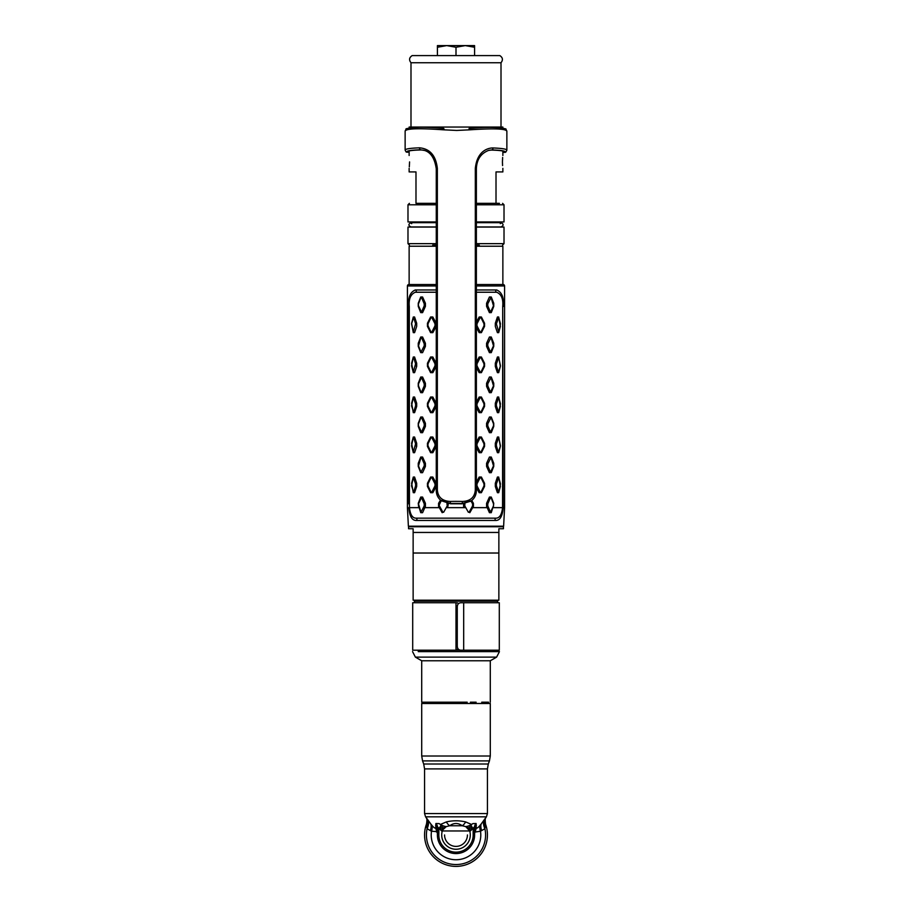 <?xml version="1.0" encoding="UTF-8"?>
<svg xmlns="http://www.w3.org/2000/svg" width="912" height="912" viewBox="0 0 912 912"><rect width="100%" height="100%" fill="white"/><g stroke="black" fill="none" stroke-linecap="round" stroke-linejoin="round"><path stroke-width="1.37" d="M502.865 128.25L502.865 127.053L409.135 127.053L409.135 128.136M409.135 168.344L409.135 171.923L415.986 171.923L415.986 203.353L436.267 203.353L415.986 203.353M409.568 161.914C409.089 153.626 409.089 153.626 409.568 161.914C409.089 153.626 409.089 153.626 409.568 161.914C409.089 170.213 409.089 170.213 409.568 161.914L409.317 166.828M502.865 168.344L502.865 171.923L496.014 171.923L496.014 203.353L476.372 203.353M502.569 165.585L502.432 161.914C502.911 170.213 502.911 170.213 502.432 161.914L502.637 157.468M502.432 161.914C502.911 153.626 502.911 153.626 502.432 161.914M409.135 284.521L409.135 246.229L436.267 246.229M476.372 246.229L502.865 246.229L502.865 284.521M501.007 127.053L501.007 62.746L410.993 62.746L410.993 127.053M456 55.598L499.822 55.598L412.178 55.598L456 55.598L456 47.264L465.291 45.6L474.582 45.6L474.582 47.264L472.804 46.717M452.432 55.598L459.568 55.598L452.432 55.598M435.754 55.598L441.944 55.598L435.754 55.598M424.513 55.598L428.081 55.598L424.513 55.598M421.709 55.598C417.115 55.598 417.115 55.598 421.709 55.598C426.292 55.598 426.292 55.598 421.709 55.598M487.487 55.598L483.919 55.598L487.487 55.598M490.291 55.598C494.885 55.598 494.885 55.598 490.291 55.598C485.708 55.598 485.708 55.598 490.291 55.598M470.056 55.598L476.246 55.598L470.056 55.598M442.001 45.6L469.999 45.6M456 47.264L446.709 45.6L437.418 47.264L437.418 45.6L465.291 45.6L474.582 47.264L474.582 55.598M470.729 46.193L469.623 45.988M437.418 47.264L437.418 55.598M499.445 203.353L479.29 203.353M436.267 243.652L407.983 243.652L407.983 227.077L436.267 227.077M436.267 221.935L407.983 221.935L407.983 204.79L436.267 204.79M476.372 204.79L504.017 204.79L504.017 221.935L476.372 221.935M476.372 227.077L504.017 227.077L504.017 243.652L476.372 243.652M436.267 245.089L432.71 245.089M479.29 245.089L476.372 245.089M436.267 226.951L410.993 226.951C408.223 225.526 408.223 224.09 410.993 222.665L436.267 222.665M476.372 222.665L501.007 222.665C503.777 224.09 503.777 225.526 501.007 226.951L476.372 226.951M405.373 150.526C404.164 149.112 408.895 148.211 419.566 147.824C429.974 148.781 435.902 155.656 437.35 168.424L437.35 490.029C437.999 497.268 442.309 501.076 450.3 501.452A50.867 12.369 0 0 1 456.707 501.372A50.867 12.369 0 0 1 462.407 501.463C470.364 501.133 474.662 497.336 475.312 490.097L475.312 168.492C477.261 149.249 490.006 147.892 492.925 147.949C503.435 148.371 507.984 149.294 506.559 150.697M506.833 131.26C506.194 128.695 493.802 128.216 469.646 129.835L469.007 128.524C479.986 127.452 488.912 127.11 495.797 127.498C503.527 128.261 506.901 128.877 505.909 129.322L506.867 131.089L506.867 150.229L505.818 152.065A1.71 1.699 -124.1 0 1 504.826 152.361L504.701 152.384M443.973 128.729L443.038 129.789L456.707 130.45L469.646 129.835M456.684 503.447A49.157 11.947 180 0 0 450.494 503.527L450.585 503.732A48.302 11.742 0 0 1 456.673 503.663A48.302 11.742 0 0 1 462.076 503.755L462.19 503.549A49.157 11.947 180 0 0 456.684 503.447M440.667 500.243L450.494 503.527L450.3 501.452M443.038 129.789C418.768 128.09 406.136 128.524 405.145 131.089M443.654 128.478C432.653 127.372 423.647 127.007 416.647 127.372C408.519 128.136 405.008 128.752 406.091 129.208L405.133 130.975L405.133 150.115L406.022 151.837A1.71 1.699 -52.1 0 0 407.105 152.19C405.851 150.913 410.343 150.115 420.592 149.807L424.513 150.457M406.022 151.837L408.052 152.201L408.815 151.061M471.105 500.984L461.928 503.538M462.407 501.463L462.19 503.549L471.595 500.62M475.312 168.492L476.372 168.88C476.68 159.611 480.806 153.421 488.764 150.332L491.876 149.921C501.965 150.275 506.285 151.084 504.826 152.361L503.971 152.338C505.396 151.118 501.167 150.366 491.26 150.07L488.536 150.4M503.002 151.13L503.971 152.338M492.925 147.949A1.71 1.265 90.8 0 1 491.876 149.921L491.26 150.07A1.71 1.265 90.6 0 1 490.85 150.07M450.733 503.515L441.374 500.813M424.091 150.32L421.207 149.944C411.152 150.218 406.729 150.959 407.96 152.167M421.606 149.956A1.71 1.243 -90.4 0 1 421.207 149.944L420.592 149.807A1.71 1.243 89.4 0 1 419.566 147.824M501.155 526.737L503.618 526.19L504.587 507.642L503.173 507.642L502.706 306.535C503.401 299.033 501.406 294.268 496.698 292.239L476.372 292.239M410.845 526.737L408.382 526.19L407.413 507.642L408.827 507.824C409.556 516.112 411.928 520.319 415.952 520.444L496.048 520.444C500.072 520.319 502.444 516.112 503.173 507.824L503.173 507.642M503.618 526.19L408.382 526.19M436.267 284.521L408.85 284.521A1.425 1.425 0 0 0 407.413 285.958L407.413 507.642M408.724 503.869L408.724 306.535C407.869 297.734 410.069 292.205 415.302 289.959L436.267 289.959M476.372 289.959L496.698 289.959C501.931 292.205 504.131 297.734 503.276 306.535M504.587 507.642L504.587 285.958A1.425 1.425 0 0 0 503.15 284.521L476.372 284.521M436.267 292.239L415.302 292.239A1.14 0.958 90 0 0 415.302 289.959M408.827 507.824L409.442 507.642C410.206 514.493 412.349 518.005 415.861 518.164L496.139 518.164C499.651 518.005 501.794 514.493 502.558 507.642L503.173 507.824M408.724 306.535L409.442 507.642L409.294 306.535C408.599 299.033 410.594 294.268 415.302 292.239M502.558 507.642L502.706 306.535L502.558 507.642L493.244 507.642L493.757 503.321L491.26 497.051L489.425 497.051L486.575 503.321L486.575 506.411L487.19 507.642L488.593 507.642M492.799 507.642L491.26 512.692L489.425 512.692L487.19 507.642L472.667 507.642L469.817 512.692L469.099 512.225L472.598 505.875L473.419 506.411L473.419 503.321L471.732 500.506M463.592 503.321L463.592 506.411L464.39 507.642L465.827 507.642M464.39 507.642L447.61 507.642L448.408 503.321M446.173 507.642L447.61 507.642M419.201 507.642L420.74 512.692L422.575 512.692L424.81 507.642L439.333 507.642L438.581 506.411L441.214 500.688C437.988 498.112 436.346 494.692 436.267 490.417L437.35 490.029M425.425 503.321L424.228 503.869L421.515 497.519L422.575 497.051L425.425 503.321L425.425 506.411L424.81 507.642L423.407 507.642M409.442 507.642L418.756 507.642L418.243 503.321L420.74 497.051L422.575 497.051M473.419 506.411L472.667 507.642M440.507 500.107L438.581 503.321L438.581 506.411M476.372 487.441L479.165 492.685L481.399 492.685L484.557 486.415L484.557 483.314L481.399 477.044L479.165 477.044L476.372 482.288M476.372 447.427L479.165 452.683L481.399 452.683L484.557 446.401L484.557 443.312L481.399 437.03L479.165 437.03L476.372 442.274M476.372 407.413L479.165 412.669L481.399 412.669L484.557 406.387L484.557 403.298L481.399 397.016L479.165 397.016L476.372 402.272M476.372 366.111L476.987 365.837L480.236 372.187L479.165 372.655L481.399 372.655L484.557 366.373L484.557 363.284L481.399 357.002L479.165 357.002L476.372 362.258M479.165 372.655L476.372 367.411M476.372 326.097L476.987 325.823L480.236 332.173L479.165 332.641L481.399 332.641L484.557 326.371L484.557 323.27L481.399 317L479.165 317L476.372 322.244M479.165 332.641L476.372 327.397M495.307 483.314L495.307 486.415L497.416 492.685L498.704 492.685L500.38 486.415L498.704 477.044L497.416 477.044L495.307 483.314L496.402 483.862L498.761 477.512L500.449 483.862L498.761 492.218L496.402 485.868L495.307 486.415M495.307 443.312L495.307 446.401L496.402 445.854L498.374 452.204L497.416 452.683L498.704 452.683L500.38 446.401L498.704 437.03L497.416 437.03L495.307 443.312L496.402 443.848L498.761 437.509L500.449 445.854L498.374 452.204M497.416 452.683L495.307 446.401M495.307 403.298L495.307 406.387L497.416 412.669L498.704 412.669L500.38 406.387L498.704 397.016L497.416 397.016L495.307 403.298L496.402 403.834L498.761 397.495L500.449 403.834L498.761 412.19L496.402 405.851L495.307 406.387M495.307 363.284L495.307 366.373L496.402 365.837L498.374 372.187L497.416 372.655L498.704 372.655L500.38 366.373L498.704 357.002L497.416 357.002L495.307 363.284L496.402 363.831L498.761 357.481L500.449 365.837L498.374 372.187M497.416 372.655L495.307 366.373M495.307 323.27L495.307 326.371L497.416 332.641L498.704 332.641L500.38 326.371L498.704 317L497.416 317L495.307 323.27L496.402 323.817L498.761 317.467L500.449 323.817L498.761 332.173L496.402 323.817M486.575 463.319L486.575 466.408L487.772 465.861L490.485 472.211L489.425 472.678L491.26 472.678L493.757 466.408L493.757 463.319L491.26 457.037L489.425 457.037L486.575 463.319L487.772 463.855L491.032 457.505L493.506 465.861L490.485 472.211M489.425 472.678L486.575 466.408M486.575 423.305L486.575 426.394L487.772 425.858L490.485 432.197L489.425 432.676L491.26 432.676L493.757 426.394L493.757 423.305L491.26 417.023L489.425 417.023L486.575 423.305L487.772 423.841L491.032 417.502L493.506 423.841L493.506 425.858L490.485 432.197M489.425 432.676L486.575 426.394M486.575 383.291L486.575 386.38L487.772 385.844L490.485 392.183L489.425 392.662L491.26 392.662L493.757 386.38L493.757 383.291L491.26 377.009L489.425 377.009L486.575 383.291M489.425 392.662L486.575 386.38M486.575 343.277L486.575 346.366L487.772 345.83L490.485 352.18L489.425 352.648L491.26 352.648L493.757 346.366L493.757 343.277L491.26 337.007L489.425 337.007L486.575 343.277L487.772 343.824L491.032 337.474L493.506 345.83L490.485 352.18M489.425 352.648L486.575 346.366M486.575 303.274L486.575 306.364L487.772 305.816L490.485 312.166L489.425 312.634L491.26 312.634L493.757 306.364L493.757 303.274L491.26 296.993L489.425 296.993L486.575 303.274L487.772 303.81L491.032 297.46L493.506 305.816L490.485 312.166M489.425 312.634L486.575 306.364M420.74 312.634L422.575 312.634L425.425 306.364L425.425 303.274L424.228 303.81L424.228 305.816L421.515 312.166L418.494 305.816L418.243 303.274L418.243 306.364L420.74 312.634M418.243 303.274L420.74 296.993L422.575 296.993L420.74 296.993M422.575 296.993L425.425 303.274M420.74 352.648L422.575 352.648L425.425 346.366L425.425 343.277L424.228 343.824L424.228 345.83L420.968 352.18L418.494 345.83L420.968 337.474L422.575 337.007L420.74 337.007L418.243 343.277L418.243 346.366L420.74 352.648M422.575 337.007L425.425 343.277M420.74 392.662L422.575 392.662L425.425 386.38L425.425 383.291L422.575 377.009L420.74 377.009L418.243 383.291L418.243 386.38L420.74 392.662M420.74 432.676L422.575 432.676L425.425 426.394L425.425 423.305L424.228 423.841L424.228 425.858L421.515 432.197L418.494 425.858L418.243 423.305L418.243 426.394L420.74 432.676M418.243 423.305L420.74 417.023L422.575 417.023L420.74 417.023M422.575 417.023L425.425 423.305M420.74 472.678L422.575 472.678L425.425 466.408L425.425 463.319L424.228 463.855L424.228 465.861L420.968 472.211L418.494 465.861L420.968 457.505L422.575 457.037L420.74 457.037L418.243 463.319L418.243 466.408L420.74 472.678M422.575 457.037L425.425 463.319M413.296 332.641L414.584 332.641L416.693 326.371L416.693 323.27L415.598 323.817L413.626 317.467L414.584 317L413.296 317L411.62 323.27L413.296 332.641M414.584 317L416.693 323.27M413.296 372.655L414.584 372.655L416.693 366.373L416.693 363.284L415.598 363.831L413.239 372.187L411.551 365.837L413.239 357.481L414.584 357.002L413.296 357.002L411.62 363.284L413.296 372.655M414.584 357.002L416.693 363.284M413.296 412.669L414.584 412.669L416.693 406.387L415.598 405.851L415.598 403.834L416.693 403.298L414.584 397.016L413.296 397.016L411.62 403.298L413.296 412.669M416.693 403.298L416.693 406.387M413.296 452.683L414.584 452.683L416.693 446.401L416.693 443.312L415.598 443.848L413.239 452.204L411.551 445.854L413.239 437.509L414.584 437.03L413.296 437.03L411.62 443.312L413.296 452.683M414.584 437.03L416.693 443.312M413.296 492.685L414.584 492.685L416.693 486.415L415.598 485.868L415.598 483.862L416.693 483.314L414.584 477.044L413.296 477.044L411.62 483.314L413.296 492.685M416.693 483.314L416.693 486.415M436.267 323.315L432.835 317L430.601 317L427.443 323.27L427.443 326.371L430.601 332.641L432.835 332.641L436.267 326.325M436.267 363.329L432.835 357.002L430.601 357.002L427.443 363.284L427.443 366.373L430.601 372.655L432.835 372.655L436.267 366.339M436.267 403.332L432.835 397.016L430.601 397.016L427.443 403.298L427.443 406.387L430.601 412.669L432.835 412.669L436.267 406.353M436.267 443.346L432.835 437.03L430.601 437.03L427.443 443.312L427.443 446.401L430.601 452.683L432.835 452.683L436.267 446.367M436.267 483.36L432.835 477.044L430.601 477.044L427.443 483.314L427.443 486.415L430.601 492.685L432.835 492.685L436.267 486.37M487.772 305.816L487.772 303.81M489.425 296.993L490.485 297.46M487.772 345.83L487.772 343.824M489.425 337.007L490.485 337.474M487.772 385.844L487.772 383.838L491.032 377.488L493.506 385.844L490.485 392.183M487.772 425.858L487.772 423.841M489.425 417.023L490.485 417.502M487.772 465.861L487.772 463.855M489.425 457.037L490.485 457.505M489.425 497.051L491.032 497.519L493.506 503.869L493.506 505.875L490.485 512.225L487.772 505.875L487.772 503.869L490.485 497.519M487.772 503.869L486.575 503.321M469.099 512.225L468.346 512.225L464.767 505.875L464.915 503.618M470.991 501.076L472.598 503.869L472.598 505.875M497.416 317L498.374 317.467M496.402 365.837L496.402 363.831M497.416 357.002L498.374 357.481M476.987 325.823L476.987 323.817L480.236 317.467L480.92 317.467L484.01 323.817L484.01 325.823L480.92 332.173L480.236 332.173M476.987 365.837L476.987 363.831L480.236 357.481L480.92 357.481L484.01 363.831L484.01 365.837L480.92 372.187L480.236 372.187M496.402 405.851L496.402 403.834M496.402 445.854L496.402 443.848M497.416 437.03L498.374 437.509M496.402 485.868L496.402 483.862M422.575 312.634L421.515 312.166M424.228 305.816L425.425 306.364M424.228 303.81L421.515 297.46M420.968 297.46L418.494 303.81M422.575 352.648L421.515 352.18M424.228 345.83L425.425 346.366M424.228 343.824L421.515 337.474M422.575 392.662L420.968 392.183L418.494 385.844L418.494 383.838L421.515 377.488L424.228 383.838L424.228 385.844L421.515 392.183M424.228 385.844L425.425 386.38M422.575 432.676L421.515 432.197M424.228 425.858L425.425 426.394M424.228 423.841L421.515 417.502M420.968 417.502L418.494 423.841M422.575 472.678L421.515 472.211M424.228 465.861L425.425 466.408M424.228 463.855L421.515 457.505M424.228 503.869L424.228 505.875L420.968 512.225L418.494 503.869L421.515 497.519M446.971 503.447L447.233 505.875L443.654 512.225L442.901 512.225L439.402 505.875M442.901 512.225L442.183 512.692L439.333 507.642M415.598 323.817L413.239 332.173L411.551 323.817L413.626 317.467M414.584 372.655L413.626 372.187M415.598 365.837L416.693 366.373M415.598 363.831L413.626 357.481M432.835 332.641L431.08 332.173L427.99 325.823L427.99 323.817L431.08 317.467L431.764 317.467L435.013 323.817L435.013 325.823L431.764 332.173M435.013 325.823L436.244 326.371M432.835 372.655L431.08 372.187L427.99 365.837L427.99 363.831L431.08 357.481L431.764 357.481L435.013 363.831L435.013 365.837L431.764 372.187M435.013 365.837L436.244 366.373M415.598 405.851L413.626 412.19L411.551 405.851L413.239 397.495L415.598 403.834M414.584 452.683L413.626 452.204M415.598 445.854L416.693 446.401M415.598 443.848L413.626 437.509M415.598 485.868L413.626 492.218L411.551 485.868L413.239 477.512L415.598 483.862M480.92 412.19L480.236 412.19L476.987 405.851L476.987 403.834L480.236 397.495L480.92 397.495L484.01 403.834L484.01 405.851L480.92 412.19M480.92 452.204L480.236 452.204L476.987 445.854L476.987 443.848L480.236 437.509L480.92 437.509L484.01 443.848L484.01 445.854L480.92 452.204M480.92 492.218L480.236 492.218L476.987 485.868L476.987 483.862L480.236 477.512L480.92 477.512L484.01 483.862L484.01 485.868L480.92 492.218M435.013 403.834L435.013 405.851L431.764 412.19L431.08 412.19L427.99 405.851L427.99 403.834L431.08 397.495L431.764 397.495L435.013 403.834M435.013 443.848L435.013 445.854L431.764 452.204L431.08 452.204L427.99 445.854L427.99 443.848L431.08 437.509L431.764 437.509L435.013 443.848M435.013 483.862L435.013 485.868L431.764 492.218L431.08 492.218L427.99 485.868L427.99 483.862L431.08 477.512L431.764 477.512L435.013 483.862M413.136 532.448L413.136 528.732L408.553 528.732L408.553 526.737L503.447 526.737L503.447 528.732L498.864 528.732L498.864 553.025L498.864 532.448L413.136 532.448L413.136 600.187L498.864 600.187L498.864 553.025L413.136 553.025M414.413 602.752L414.413 601.179L497.587 601.179L497.587 602.752M497.587 650.199L414.413 650.199M457.71 602.957L456.718 602.786M456.023 649.344L457.516 649.173M418.277 651.624L499.445 651.624L418.277 651.624L418.277 650.621M496.607 657.13L490.291 660.767L421.709 660.767L415.393 657.13L496.607 657.13L499.445 651.624M456 702.206L421.709 702.206L456 702.206M421.709 660.767L421.709 702.206L423.407 702.206M430.27 702.206L435.879 702.206M441.613 702.206L444.805 702.206M456.034 702.206L467.195 702.206M470.387 702.206L476.121 702.206M481.73 702.206L488.593 702.206M472.61 829.213A17.579 17.579 0 0 0 470.524 825.064L471.071 825.93A17.579 17.579 0 0 1 472.61 829.213M440.929 825.93L441.476 825.064A17.579 17.579 0 0 0 439.39 829.213A17.579 17.579 0 0 1 440.929 825.93L440.929 830.433M442.354 830.228L442.354 825.485M469.646 825.485L469.646 830.228M471.071 830.433L471.071 825.93M456 849.254A14.284 14.284 0 0 0 469.714 830.957L442.286 830.957A14.284 14.284 0 0 0 456 849.254A14.284 14.284 0 0 0 470.284 834.959M470.387 830.957L474.468 826.785L474.582 833.294L474.582 830.342L475.54 831.995L480.499 831.231L484.91 828.723L485.515 824.129A31.441 31.441 0 0 1 456 866.4A31.441 31.441 0 0 1 426.485 824.129L427.09 828.723L431.501 831.231L437.122 831.653L437.418 834.035L438.854 833.887L437.429 833.602L437.532 826.785L441.613 830.957L446.253 826.614L449.719 825.759C453.902 822.761 458.086 822.761 462.281 825.759L465.747 826.614L469.714 830.957M446.253 826.614A11.434 8.482 -160.7 0 1 440.439 824.471L446.356 821.917A11.434 5.62 75.1 0 0 449.719 825.759L462.281 825.759A11.434 5.62 104.9 0 0 465.644 821.917L471.561 824.471A11.434 8.482 160.7 0 1 465.747 826.614M446.356 821.917C452.774 820.412 459.203 820.412 465.644 821.917M474.468 826.785A5.711 4.902 136.9 0 1 476.11 823.513L472.929 823.593L471.561 824.471M476.11 823.513L476.224 827.059A5.711 4.674 -0 0 0 474.582 830.342M474.616 833.819A8.573 5.575 0 0 1 474.582 833.294L473.146 833.887L474.582 834.035L474.878 831.653A5.711 5.244 141.5 0 1 476.269 827.412L476.224 827.059M476.269 827.412L476.691 827.891C477.033 828.449 478.196 827.549 480.202 825.189A8.083 3.773 -114.3 0 0 480.499 831.231A24.772 24.772 0 0 1 456 859.742A24.772 24.772 0 0 1 431.501 831.231A8.083 3.773 114.3 0 0 431.798 825.189L430.703 823.844A8.846 4.127 -64 0 1 430.327 830.581M481.673 830.581A8.846 4.127 64 0 1 481.297 823.844L480.202 825.189M481.297 823.844L486.347 816.844M425.653 816.844L430.703 823.844M431.798 825.189C433.804 827.549 434.967 828.449 435.309 827.891L435.731 827.412A5.711 5.244 -141.5 0 1 437.122 831.653L437.418 830.342A5.711 4.674 0 0 0 435.776 827.059L435.731 827.412M435.776 827.059L435.89 823.513A5.711 4.902 -136.9 0 1 437.532 826.785M440.439 824.471L439.071 823.593L435.89 823.513M435.594 825.189A5.711 4.469 180 0 1 437.418 828.461L437.418 828.575M484.272 819.865A11.617 6.441 -126.3 0 0 484.91 828.723A29.572 29.572 0 0 1 456 864.542A29.572 29.572 0 0 1 427.09 828.723A11.617 6.441 -53.7 0 0 427.728 819.865M485.629 827.081A12.779 10.556 35.7 0 1 485.72 817.836A12.768 10.488 -143.2 0 0 485.617 827.138M456 866.4A31.441 31.441 0 0 0 485.515 824.129L485.515 824.129C485.036 819.831 485.15 817.665 485.834 817.619M426.383 827.138A12.768 10.488 143.2 0 0 426.292 817.847A12.779 10.556 -35.7 0 1 426.371 827.081M426.166 817.619C427.033 818.041 427.147 820.219 426.485 824.129L426.884 823.103M427.42 821.86L427.397 821.906A31.441 31.441 0 0 1 427.42 821.86A31.441 31.441 0 0 0 427.42 821.872L427.42 822.966L427.42 821.872M484.751 822.236A31.441 31.441 0 0 1 484.853 822.487A31.441 31.441 0 0 1 484.99 822.818M421.709 756.002L421.709 703.494L490.291 703.494L490.291 756.002L421.709 756.002L422.564 760.893L489.436 760.893L488.296 764.005L423.704 764.005L422.564 760.893M437.418 830.342L437.418 833.294A8.573 5.575 0 0 1 437.384 833.819M476.406 825.189A5.711 4.469 0 0 0 474.582 828.461M484.58 821.872A31.441 31.441 0 0 0 484.58 821.86L484.58 822.966L484.58 821.872M470.786 824.938A17.864 17.864 0 0 1 472.849 829.019M439.151 829.019A17.864 17.864 0 0 1 441.214 824.938M442.605 829.977A14.284 14.284 0 0 1 444.646 826.283M467.354 826.283A14.284 14.284 0 0 1 469.395 829.977M457.265 607.039C457.334 604.394 458.508 602.969 460.777 602.752L499.297 602.752L499.297 650.199L460.777 650.199C458.508 649.982 457.334 648.557 457.265 645.913L457.265 607.039M456 602.752L456 650.199L412.703 650.199L412.703 602.752L456 602.752M437.35 168.424L436.267 168.811L436.267 490.417M475.312 490.097L476.372 490.485L476.372 168.88M407.413 285.958L436.267 285.958M476.372 285.958L504.587 285.958M496.698 292.239A1.14 0.958 90 0 1 496.698 289.959M496.048 518.164A1.14 0.958 -90 0 0 496.048 520.444M415.952 518.164A1.14 0.958 -90 0 1 415.952 520.444M473.146 828.757L473.146 833.887A17.18 17.18 0 0 1 456 852.15A17.18 17.18 0 0 1 438.854 833.887L438.854 828.757M442.286 830.957L441.613 830.957M485.23 818.531L486.404 816.844L425.596 816.844L424.559 813.572L487.441 813.572L487.441 768.896L488.296 764.005M435.309 827.891A5.711 5.369 -116.1 0 1 436.46 831.995M437.418 834.035A18.605 18.605 0 0 0 456 853.575A18.605 18.605 0 0 0 474.582 834.035M476.691 827.891A5.711 5.369 -63.9 0 0 475.54 831.995M424.559 813.572L424.559 768.896L487.441 768.896M444.566 834.959A11.434 11.434 0 0 0 456 846.393A11.434 11.434 0 0 0 467.434 834.959M463.684 650.199L463.684 602.752M409.135 155.485L409.135 150.97M502.865 155.485L502.865 151.084M501.007 62.746C503.207 59.93 502.808 57.547 499.822 55.598M412.178 55.598C409.192 57.547 408.793 59.93 410.993 62.746M407.983 204.79L409.42 203.353M504.017 204.79L502.58 203.353M407.983 243.652L409.42 245.089M504.017 243.652L502.58 245.089M500.3 223.645L502.01 221.935M411.7 223.645L409.99 221.935M421.424 149.978L423.863 150.252C430.567 151.939 434.705 158.129 436.267 168.811M441.203 500.688L450.642 503.789L462.031 503.8L470.934 501.121M476.372 490.485C476.292 494.84 474.593 498.294 471.276 500.87L470.945 501.11M505.818 152.065L503.869 152.361M491.032 150.092L488.296 150.457M407.208 152.224L408.052 152.201M412.555 651.624L415.393 657.13M490.291 660.767L490.291 702.206M418.277 600.187L418.277 601.179M493.723 600.187L493.723 601.179M493.723 650.621L493.723 651.624M426.77 818.531L425.596 816.844M486.404 816.844L487.441 813.572M424.559 768.896L423.704 764.005M490.291 756.002L489.436 760.893"/></g></svg>
